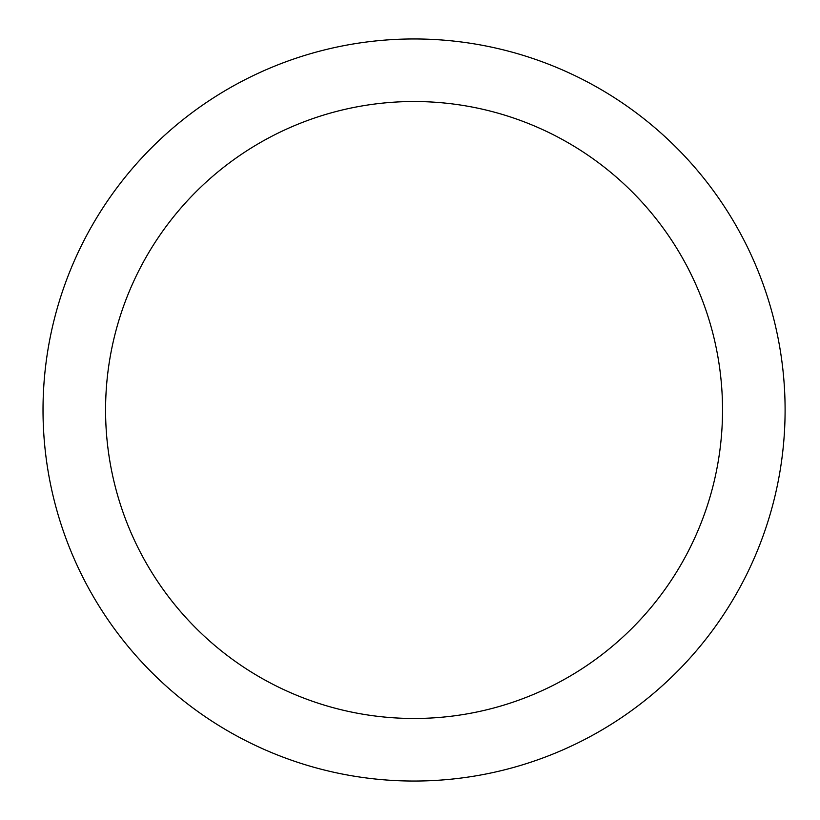 <?xml version="1.0" encoding="UTF-8"?>
<svg xmlns="http://www.w3.org/2000/svg" width="820" height="820" viewBox="0 0 820 820"><rect width="100%" height="100%" fill="white"/><g stroke="black" fill="none" stroke-linecap="round" stroke-linejoin="round"><path stroke-width="1.23" d="M105.575 410A308.474 308.474 0 0 0 568.291 677.146A308.474 308.474 0 0 0 568.291 142.854A308.474 308.474 0 0 0 105.575 410M43.019 410A371.029 371.029 0 0 0 599.574 731.327A371.029 371.029 0 0 0 599.574 88.673A371.029 371.029 0 0 0 43.019 410"/></g></svg>
